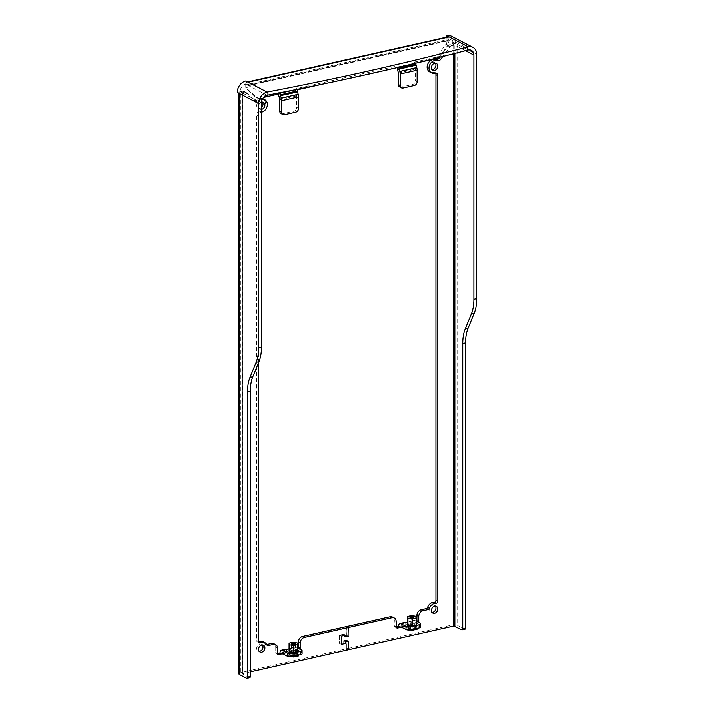 <?xml version="1.0" encoding="UTF-8"?>
<svg xmlns="http://www.w3.org/2000/svg" width="714" height="714" viewBox="0 0 714 714"><rect width="100%" height="100%" fill="white"/><g stroke="black" fill="none" stroke-linecap="round" stroke-linejoin="round"><path stroke-width="0.54" stroke-dasharray="3.57 2.68" d="M322.773 84.065L398.983 66.911L397.127 65.947L397.127 67.107L414.066 63.296L414.066 62.136L435.245 57.37A3.383 2.651 117.5 0 0 437.236 55.987L446.045 44.098A3.383 2.651 117.5 0 0 446.875 41.662L446.875 39.672A4.222 2.178 77.3 0 1 446.919 38.895L468.232 49.98M297.372 89.777L295.516 88.813L397.127 65.947M414.066 62.136L416.208 63.037M438.574 57.539A3.383 2.651 117.5 0 0 439.092 56.95L447.901 45.062A3.383 2.651 117.5 0 0 448.731 42.626L449.008 40.055L248.088 85.341L245.812 84.154A4.222 2.178 77.3 0 1 247.16 82.012A4.222 2.178 77.3 0 1 248.088 82.164M295.516 88.813L295.516 89.973A5.069 2.615 77.3 0 0 295.891 92.552L296.596 95.016A1.687 0.875 77.3 0 1 296.721 95.881L296.721 107.377A3.383 2.651 -62.5 0 1 293.9 111.188L295.757 112.152M267.125 95.239L248.088 85.341L247.624 87.884A3.383 2.651 117.5 0 0 248.454 89.946L257.263 97.872L255.407 96.908A3.383 2.651 117.5 0 0 255.844 97.211A3.383 2.651 117.5 0 0 257.397 97.39L278.576 92.624L278.576 93.784L295.516 89.973M255.407 96.908L246.598 88.982L248.454 89.946M247.624 87.884L245.768 86.921A3.383 2.651 117.5 0 0 246.598 88.982M245.768 86.921L245.768 84.93A4.222 2.178 77.3 0 1 245.812 84.154L245.768 80.959M439.61 57.281L448.044 45.892A3.383 2.651 117.5 0 1 450.043 44.509L451.81 44.116A4.222 1.446 180 0 1 452.569 43.982L452.524 43.956A6.756 5.301 117.5 0 0 449.99 39.225A6.756 5.301 117.5 0 0 446.875 38.877L446.919 38.895A4.222 2.178 77.3 0 1 448.267 36.753M398.537 626.49L408.417 624.268A4.222 2.178 77.3 0 1 409.809 621.35A4.222 2.178 77.3 0 1 410.737 621.501L414.977 620.555A4.222 2.178 77.3 0 0 414.049 620.404A4.222 2.178 77.3 0 0 412.647 623.313L415.477 622.679A1.687 1.33 117.5 0 0 416.753 621.475M435.478 73.024A3.383 2.651 117.5 0 0 434.674 72.301A3.383 2.651 117.5 0 0 432.996 72.159L434.853 73.123M429.649 71.855A6.756 5.301 117.5 0 0 432.996 72.159M348.245 641.101L346.388 640.128L346.388 648.071A0.848 0.66 117.5 0 0 347.093 648.705L451.81 625.134A4.222 1.446 180 0 1 457.665 625.553L464.627 629.168L461.806 629.802M346.388 640.128L343.693 640.735L343.693 642.466L339.489 643.412L339.489 635.192L343.693 634.246L343.693 635.978L346.388 635.371L346.388 627.428L348.102 628.32M396.172 627.026L395.717 627.124A1.687 1.33 117.5 0 1 394.306 625.857L394.306 620.618A5.069 3.981 117.5 0 0 392.405 617.074M435.335 606.115A3.802 2.981 117.5 0 0 434.514 605.418A3.802 2.981 117.5 0 0 431.256 605.981A3.802 2.981 117.5 0 0 429.587 609.506A3.802 2.981 117.5 0 0 431.006 612.157A3.802 2.981 117.5 0 0 432.05 612.425M435.335 63.189A3.802 2.981 117.5 0 0 434.514 62.493A3.802 2.981 117.5 0 0 431.256 63.055A3.802 2.981 117.5 0 0 429.587 66.58A3.802 2.981 117.5 0 0 431.006 69.24A3.802 2.981 117.5 0 0 432.05 69.508M450.043 44.509L451.9 45.482L454.845 45.16L452.569 43.982A4.222 1.446 180 0 1 457.665 44.527L457.665 625.553M257.263 97.872A3.383 2.651 117.5 0 0 257.7 98.175A3.383 2.651 117.5 0 0 259.253 98.353L263.644 97.372M451.9 45.482A3.383 2.651 117.5 0 0 449.9 46.856L442.769 56.486M404.169 622.626A4.222 2.178 77.3 0 0 402.776 625.535L404.633 626.499L410.273 625.232L408.417 624.268L412.647 623.313L414.513 624.277L417.333 623.643A1.687 1.33 117.5 0 0 418.609 622.438M348.039 636.219L346.388 635.371M452.524 43.956L455.345 43.322L476.702 54.425M455.345 43.322A10.139 7.961 117.5 0 0 451.551 36.236M446.875 38.877L446.875 37.066M401.464 627.213L410.737 624.679L410.737 621.501L407.64 622.206M420.082 623.206L420.082 626.383L414.789 623.697L414.513 624.277L410.273 625.232L410.55 624.652L414.977 623.724M420.082 626.383A3.383 1.151 180 0 1 420.635 627.017M411.621 625.723L415.985 626.473L416.271 628.141L412.192 629.052L407.837 628.311L407.551 626.642L411.621 625.723L411.621 622.554L415.985 623.295L416.182 624.455M416.182 621.18L414.977 620.555M407.64 623.447L411.621 622.554M415.985 626.473L415.985 623.295M416.271 628.141L416.271 624.964M407.917 628.293L407.64 626.66L411.63 625.759L415.905 626.49L416.182 628.124L412.192 629.025L412.192 625.883L412.192 629.025L407.917 628.293L407.917 625.143M407.837 628.311L407.837 625.134M407.551 626.642L407.551 623.465M405.097 622.778L405.097 625.955L400.857 626.901M399.599 86.876A3.383 2.651 117.5 0 0 401.161 87.054L412.451 84.511A3.383 2.651 117.5 0 0 415.271 80.7L417.128 81.664M397.502 69.686L414.432 65.875L415.146 68.339A1.687 0.875 77.3 0 1 415.271 69.196L415.271 80.7M397.145 67.571A5.069 2.615 77.3 0 1 397.127 67.107M414.432 65.875A5.069 2.615 77.3 0 1 414.066 63.296M280.432 93.588L278.576 92.624M345.549 636.772L343.711 635.817L346.254 635.246L346.254 627.463A0.848 0.66 117.5 0 0 345.933 626.874M343.711 635.817L343.711 634.228L339.48 635.174L339.48 643.43L343.711 642.484L343.711 640.895L346.254 640.324L346.254 648.098L348.111 649.062M242.599 91.196L244.456 92.16A3.383 2.651 -62.5 0 1 246.018 92.338A3.383 2.651 -62.5 0 1 246.455 92.641L244.599 91.678A3.383 2.651 117.5 0 0 244.161 91.374A3.383 2.651 117.5 0 0 242.599 91.196L240.832 91.597L240.832 672.615L345.549 649.053A0.848 0.66 117.5 0 0 346.254 648.098M244.599 91.678L253.845 99.996A3.383 2.651 117.5 0 0 254.282 100.299A3.383 2.651 117.5 0 0 257.192 99.79A6.756 5.301 117.5 0 1 262.698 98.63M261.502 112.134L259.646 111.17A6.756 5.301 117.5 0 0 265.251 105.52A6.756 5.301 117.5 0 0 262.993 98.773M259.646 111.17A3.383 2.651 117.5 0 0 256.701 114.999L256.701 640.726A1.687 1.33 117.5 0 0 258.468 641.859A6.756 5.301 117.5 0 1 258.566 641.815M266.911 644.956L265.055 643.992A6.756 5.301 117.5 0 0 262.993 641.699M265.055 643.992A1.687 1.33 117.5 0 0 266.349 644.653L266.724 644.563M277.612 648.258L275.756 647.295A5.069 3.981 117.5 0 0 273.864 643.751M275.756 647.295L275.756 652.534A1.687 1.33 117.5 0 0 277.166 653.801L277.63 653.703M279.995 653.167L289.866 650.945A4.222 2.178 77.3 0 1 291.267 648.035A4.222 2.178 77.3 0 1 292.196 648.187L292.196 651.355L296.426 650.409L301.531 653.06A3.383 1.151 180 0 1 302.084 653.694M285.618 649.303A4.222 2.178 77.3 0 0 284.226 652.212L286.082 653.185L291.731 651.909L289.866 650.945L296.926 649.356A1.687 1.33 117.5 0 0 298.202 648.151M262.449 102.093A3.802 2.981 117.5 0 0 261.636 101.397A3.802 2.981 117.5 0 0 258.379 101.959A3.802 2.981 117.5 0 0 256.701 105.485A3.802 2.981 117.5 0 0 258.129 108.144A3.802 2.981 117.5 0 0 261.476 107.493M262.449 645.019A3.802 2.981 117.5 0 0 261.636 644.323A3.802 2.981 117.5 0 0 258.379 644.885A3.802 2.981 117.5 0 0 256.701 648.41A3.802 2.981 117.5 0 0 258.129 651.07A3.802 2.981 117.5 0 0 259.164 651.338M240.832 605.9L240.832 672.615A4.222 1.446 0 0 0 238.922 673.829M240.832 91.597A4.222 1.446 0 0 0 240.172 91.776A4.222 1.446 0 0 0 238.922 92.802A4.222 1.446 0 0 0 239.618 93.596M244.456 92.16L242.448 92.963L240.118 91.749A6.756 5.301 -62.5 0 1 245.768 84.136M246.455 92.641L255.701 100.969A3.383 2.651 -62.5 0 0 256.139 101.272L254.282 100.299M262.341 99.282A6.756 5.301 -62.5 0 0 259.048 100.754A3.383 2.651 -62.5 0 1 256.139 101.272M258.566 362.73L258.566 115.963A3.383 2.651 -62.5 0 1 261.476 112.134M291.267 648.035L295.498 647.08A4.222 2.178 77.3 0 0 294.106 649.99L295.962 650.963L298.782 650.32A1.687 1.33 -62.5 0 0 300.058 649.124M348.111 636.21L346.254 635.246M347.897 641.172L346.254 640.324M250.337 671.865L242.305 673.829L249.409 677.604L246.589 678.238M261.476 109.349A3.802 2.981 -62.5 0 1 259.985 109.108A3.802 2.981 -62.5 0 1 258.566 106.448A3.802 2.981 -62.5 0 1 261.511 102.227M237.298 92.392L240.118 91.749M282.914 653.89L296.426 650.409M293.079 642.279L293.079 652.435L289.09 653.337L289.366 654.97L293.641 655.702L297.631 654.8L297.354 653.167L293.079 652.435L289 653.319L289.286 654.988L293.65 655.738L293.65 652.56L293.641 655.702L297.72 654.818L297.435 653.149L293.079 652.409L293.079 649.231L289.09 650.124M296.239 650.374L295.962 650.963L291.731 651.909L292.008 651.329M295.498 647.08A4.222 2.178 77.3 0 1 296.426 647.232L297.631 647.857M289.09 648.883L296.426 647.232M297.631 651.132L297.435 649.981L293.079 649.231M289.286 654.988L289.286 651.811M297.72 654.818L297.72 651.641M297.435 653.149L297.435 649.981M289 653.319L289 650.151M282.316 653.578L286.546 652.632L286.546 649.454M281.048 113.553A3.383 2.651 -62.5 0 0 282.61 113.731L293.9 111.188M339.489 635.192L341.337 636.147L339.48 635.174M339.489 643.412L341.337 644.376L339.48 643.43M345.549 643.439L343.711 642.484L345.549 643.43M345.549 641.85L343.711 640.895M345.567 635.192L343.711 634.228M345.531 635.201L343.693 634.246M345.549 636.942L343.693 635.978M345.549 641.699L343.693 640.735M416.182 628.124L416.182 624.982M415.905 626.49L415.905 616.334M407.64 626.66L407.64 623.982M411.63 625.759L411.63 615.602M410.22 627.776A2.026 0.696 180 0 1 409.881 627.392A2.026 0.696 180 0 1 411.326 626.731A2.026 0.696 180 0 1 413.602 627.008A2.026 0.696 180 0 1 413.933 627.392A2.026 0.696 180 0 1 412.487 628.052A2.026 0.696 180 0 1 410.22 627.776M415.066 626.678A3.784 1.294 180 0 1 415.691 627.392A3.784 1.294 180 0 1 412.995 628.632A3.784 1.294 180 0 1 408.747 628.106A3.784 1.294 180 0 1 408.131 627.392A3.784 1.294 180 0 1 410.827 626.151A3.784 1.294 180 0 1 415.066 626.678M416.797 626.294L417.137 628.293L412.255 629.391L407.025 628.49L406.677 626.49L411.567 625.393L416.797 626.294L417.137 629.239M407.025 628.49L406.677 627.445L411.567 626.348L416.797 627.24M410.148 629.98L407.025 629.445M406.677 626.49L406.677 627.445M411.567 625.393L411.567 626.348M408.747 629.052A3.784 1.294 180 0 1 408.131 628.347A3.784 1.294 180 0 1 410.827 627.106A3.784 1.294 180 0 1 415.066 627.633A3.784 1.294 180 0 1 415.691 628.347A3.784 1.294 180 0 1 412.995 629.578A3.784 1.294 180 0 1 408.747 629.052M289.366 654.97L289.366 651.828M297.631 654.8L297.631 651.659M297.354 653.167L297.354 643.011M289.09 653.337L289.09 650.659M295.052 653.685A2.026 0.696 0 0 0 292.785 653.408A2.026 0.696 0 0 0 291.339 654.069A2.026 0.696 0 0 0 291.669 654.452A2.026 0.696 0 0 0 293.945 654.738A2.026 0.696 0 0 0 295.391 654.069A2.026 0.696 0 0 0 295.052 653.685M290.205 654.783A3.784 1.294 180 0 1 289.581 654.069A3.784 1.294 180 0 1 292.276 652.828A3.784 1.294 180 0 1 296.524 653.355A3.784 1.294 180 0 1 297.14 654.069A3.784 1.294 180 0 1 294.445 655.309A3.784 1.294 180 0 1 290.205 654.783M298.595 655.916L298.247 653.926L293.017 653.024L288.135 654.122L288.135 653.167L288.474 656.121L291.598 656.657M288.474 655.166L293.704 656.202M293.704 656.068L298.595 655.104M298.595 654.97L298.247 653.926M298.247 652.971L293.017 652.069L293.017 653.024M288.135 653.167L293.017 652.069M288.135 654.122L288.474 656.121M296.524 654.31A3.784 1.294 0 0 0 292.276 653.783A3.784 1.294 0 0 0 289.581 655.024A3.784 1.294 0 0 0 290.205 655.729A3.784 1.294 0 0 0 294.445 656.264A3.784 1.294 0 0 0 297.14 655.024A3.784 1.294 0 0 0 296.524 654.31M240.832 672.615L258.995 668.527M435.245 57.37L437.102 58.334M437.236 55.987L439.092 56.95M446.045 44.098L447.901 45.062M446.875 41.662L448.731 42.626M245.768 84.93L446.875 39.672M451.81 44.116L451.81 625.134M247.624 85.894L448.731 40.636M448.044 45.892L449.9 46.856M415.477 622.679L417.333 623.643M395.717 627.124L396.27 627.419M394.306 625.857L396.163 626.821M394.306 620.618L396.163 621.582M346.388 648.071L348.111 648.964M347.093 648.705L348.959 649.669M453.676 45.08L453.676 53.72M465.448 50.676L454.845 45.16L454.845 53.416M412.451 84.511L414.307 85.475M401.161 87.054L403.017 88.018M398.332 73.006L415.271 69.196M398.207 72.15L415.146 68.339M257.397 97.39L259.253 98.353M253.845 99.996L255.701 100.969M259.048 100.754L257.192 99.79M258.566 115.963L256.701 114.999M256.701 640.726L258.566 641.69M266.902 644.938L266.349 644.653M275.756 652.534L277.612 653.497M277.728 654.095L277.166 653.801M296.926 649.356L298.782 650.32M348.111 628.427L346.254 627.463M347.406 650.017L345.549 649.053M242.689 92.561L242.689 673.588M242.448 673.98L242.448 92.963L261.476 102.852M301.531 653.06L301.531 649.883M282.61 113.731L284.467 114.695M298.577 108.341L296.721 107.377M279.79 99.692L296.721 95.881M279.665 98.827L296.596 95.016M278.951 96.363L295.891 92.552M247.16 82.012L247.606 81.914M247.901 85.305L449.008 40.055M434.674 72.301L436.531 73.265M394.94 627.035L396.797 627.999M346.709 648.66L348.057 649.365M431.006 69.24L432.862 70.204M434.514 62.493L436.37 63.457M431.006 612.157L432.862 613.13M434.514 605.418L436.37 606.382M449.99 39.225L471.347 50.328M400.679 626.874L404.909 625.919M410.55 624.652L414.789 623.697M409.809 621.35L414.049 620.404M257.7 98.175L255.844 97.211M246.018 92.338L244.161 91.374M259.191 642.868L257.335 641.904M267.429 645.527L265.572 644.563M278.246 654.684L276.389 653.712M259.985 109.108L258.129 108.144M263.493 102.361L261.636 101.397M259.985 652.034L258.129 651.07M263.493 645.286L261.636 644.323M242.305 673.829L242.305 92.802M282.128 653.551L286.359 652.596M409.881 617.235L409.881 627.392M413.933 617.235L413.933 627.392M408.131 627.392L408.131 628.347M415.691 627.392L415.691 628.347M291.339 654.069L291.339 643.912M295.391 654.069L295.391 643.912M289.581 655.024L289.581 654.069M297.14 655.024L297.14 654.069"/><path stroke-width="1.07" d="M263.644 97.372L280.432 93.588L280.432 94.748A1.687 0.875 77.3 0 0 280.557 95.614L297.497 91.803A1.687 0.875 77.3 0 1 297.372 90.937L297.372 89.777L322.773 84.065M416.208 63.037L437.102 58.334A3.383 2.651 117.5 0 0 438.574 57.539M247.606 81.914L448.267 36.753A4.222 2.178 77.3 0 1 449.195 36.905L468.232 46.803A10.139 7.961 117.5 0 1 472.909 47.329A10.139 7.961 117.5 0 1 476.702 54.425L476.702 298.666L473.882 299.3L473.882 55.058A6.756 5.301 117.5 0 0 471.347 50.328A6.756 5.301 117.5 0 0 468.232 49.98L467.411 50.159A1689.378 577.804 180 0 1 370.004 73.81A1689.378 577.804 180 0 1 267.946 95.051L267.946 91.874L267.125 92.061A10.139 7.961 -62.5 0 0 258.655 103.494L258.655 347.736A33.79 17.448 -102.7 0 1 256.165 362.319L249.998 377.376A33.79 17.448 -102.7 0 0 247.517 391.959L247.517 677.131A1.687 0.875 -102.7 0 1 246.955 678.3A1.687 0.875 -102.7 0 1 246.589 678.238L239.618 674.623L239.618 93.596L237.298 92.392A10.139 7.961 -62.5 0 1 245.768 80.959L248.088 82.164L449.195 36.905L446.875 35.7A10.139 7.961 117.5 0 1 451.551 36.236L472.909 47.329M416.753 621.475A1.687 1.33 117.5 0 0 416.887 620.778L418.743 621.742L418.743 616.503A5.069 3.981 117.5 0 1 422.974 610.782L428.15 609.622A1.687 1.33 117.5 0 0 429.444 608.382A6.756 5.301 117.5 0 1 436.031 603.285A1.687 1.33 117.5 0 0 437.798 601.349L437.798 75.63A3.383 2.651 117.5 0 0 436.531 73.265A3.383 2.651 117.5 0 0 434.853 73.123A6.756 5.301 117.5 0 1 431.506 72.828A6.756 5.301 117.5 0 1 429.783 64.653A6.756 5.301 117.5 0 1 437.307 60.645A3.383 2.651 117.5 0 0 440.654 59.342L442.769 56.486M435.478 73.024A3.383 2.651 117.5 0 1 435.942 74.667L435.942 600.385A1.687 1.33 117.5 0 1 434.174 602.321A6.756 5.301 117.5 0 0 427.588 607.409A1.687 1.33 117.5 0 1 426.294 608.658L421.117 609.818A5.069 3.981 117.5 0 0 416.887 615.539L416.887 620.778M439.61 57.281L438.798 58.378A3.383 2.651 117.5 0 1 435.451 59.673A6.756 5.301 117.5 0 0 427.927 63.68A6.756 5.301 117.5 0 0 429.649 71.855L431.506 72.828M396.27 627.419L397.573 628.088A1.687 1.33 117.5 0 1 396.163 626.821L396.163 621.582A5.069 3.981 117.5 0 0 394.262 618.038L392.405 617.074A5.069 3.981 117.5 0 0 390.067 616.807L347.093 626.481A0.848 0.66 117.5 0 0 346.442 627.133M396.172 627.026L398.537 626.49L400.393 627.454L400.857 626.901L405.971 629.561A3.383 1.151 180 0 0 410.648 629.891L419.118 627.981A3.383 1.151 180 0 0 420.635 627.017L420.635 623.84A3.383 1.151 180 0 1 419.118 624.804L419.118 627.981M432.05 612.425A3.802 2.981 117.5 0 0 435.942 608.069A3.802 2.981 117.5 0 0 435.335 606.115M432.05 69.508A3.802 2.981 117.5 0 0 435.942 65.153A3.802 2.981 117.5 0 0 435.335 63.189M398.983 67.143L398.983 68.071L415.923 64.26L415.923 63.109M418.609 622.438A1.687 1.33 117.5 0 0 418.743 621.742M397.573 628.088L401.464 627.213M394.262 618.038A5.069 3.981 117.5 0 0 391.932 617.771L348.959 627.445A0.848 0.66 117.5 0 0 348.245 628.4L348.039 636.219M348.245 636.335L345.549 636.942L345.549 635.21L341.346 636.156L341.346 644.376L345.567 643.448L345.549 641.699L348.245 641.101L348.245 649.035A0.848 0.66 117.5 0 0 348.959 649.669L453.676 626.107L461.806 629.802A1.687 0.875 -102.7 0 0 462.181 629.864A1.687 0.875 -102.7 0 0 462.734 628.704L462.734 343.523A33.79 17.448 -102.7 0 1 465.225 328.94L471.392 313.883A33.79 17.448 -102.7 0 0 473.882 299.3M464.627 629.168A1.687 0.875 -102.7 0 0 465.001 629.23A1.687 0.875 -102.7 0 0 465.555 628.061L465.555 342.89L462.734 343.523M431.443 67.544A3.802 2.981 117.5 0 0 432.862 70.204A3.802 2.981 117.5 0 0 436.12 69.633A3.802 2.981 117.5 0 0 437.798 66.116A3.802 2.981 117.5 0 0 436.37 63.457A3.802 2.981 117.5 0 0 433.112 64.019A3.802 2.981 117.5 0 0 431.443 67.544M431.443 610.47A3.802 2.981 117.5 0 0 432.862 613.13A3.802 2.981 117.5 0 0 436.12 612.558A3.802 2.981 117.5 0 0 437.798 609.042A3.802 2.981 117.5 0 0 436.37 606.382A3.802 2.981 117.5 0 0 433.112 606.945A3.802 2.981 117.5 0 0 431.443 610.47M345.549 643.43L341.337 644.376L341.337 636.147L345.567 635.192L345.567 636.781L348.111 636.21L348.111 628.427A0.848 0.66 -62.5 0 0 347.789 627.838L345.933 626.874A0.848 0.66 117.5 0 0 345.549 626.83L347.406 627.793A0.848 0.66 -62.5 0 1 347.789 627.838M249.409 677.604A1.687 0.875 -102.7 0 0 249.775 677.666A1.687 0.875 -102.7 0 0 250.337 676.497L250.337 391.317A33.79 17.448 -102.7 0 1 252.827 376.742L258.995 361.686A33.79 17.448 -102.7 0 0 261.476 347.102L261.476 102.852A6.756 5.301 -62.5 0 1 267.125 95.239L267.946 95.051M465.555 342.89A33.79 17.448 -102.7 0 1 468.045 328.306L474.212 313.25A33.79 17.448 -102.7 0 0 476.702 298.666M468.232 46.803L467.411 46.99A1689.378 577.804 180 0 1 370.004 70.641A1689.378 577.804 180 0 1 267.946 91.874M467.411 46.99L467.411 50.159M446.875 37.066L446.875 35.7M398.537 626.49A4.222 2.178 77.3 0 1 399.929 623.581A4.222 2.178 77.3 0 1 400.857 623.733L407.64 622.206M399.929 623.581L404.169 622.626A4.222 2.178 77.3 0 1 405.097 622.778M416.182 621.18L420.082 623.206A3.383 1.151 180 0 1 420.635 623.84M419.118 624.804L410.648 626.714A3.383 1.151 180 0 1 405.971 626.383L400.857 623.733M416.182 624.455L416.271 624.964L412.192 625.883L407.837 625.134L407.64 623.447M417.128 81.664A3.383 2.651 -62.5 0 1 414.307 85.475L403.017 88.018A3.383 2.651 -62.5 0 1 401.455 87.84A3.383 2.651 -62.5 0 1 400.188 85.475L400.188 73.979L417.128 70.168L417.128 81.664M397.145 67.571A5.069 2.615 77.3 0 0 397.502 69.686L398.207 72.15A1.687 0.875 77.3 0 1 398.332 73.006L398.332 84.511A3.383 2.651 117.5 0 0 399.599 86.876L401.455 87.84M398.983 68.071A1.687 0.875 77.3 0 0 399.108 68.928L416.048 65.117A1.687 0.875 77.3 0 1 415.923 64.26M399.108 68.928L399.822 71.4A5.069 2.615 77.3 0 1 400.188 73.979M416.048 65.117L416.753 67.589A5.069 2.615 77.3 0 1 417.128 70.168M262.341 99.282A6.756 5.301 -62.5 0 1 264.858 99.737L262.993 98.773A6.756 5.301 117.5 0 0 262.698 98.63M258.566 362.73L258.566 641.69A1.687 1.33 -62.5 0 0 260.324 642.832A6.756 5.301 -62.5 0 1 264.858 642.662L262.993 641.699A6.756 5.301 117.5 0 0 258.566 641.815M266.724 644.563L271.525 643.484L273.382 644.447A5.069 3.981 -62.5 0 1 275.72 644.715A5.069 3.981 -62.5 0 1 277.612 648.258L277.612 653.497A1.687 1.33 -62.5 0 0 279.022 654.774L282.316 653.578L287.421 656.237L287.421 653.06L282.316 650.409L289.09 648.883M275.72 644.715L273.864 643.751A5.069 3.981 117.5 0 0 271.525 643.484M277.63 653.703L279.995 653.167L281.851 654.131L282.914 653.89M298.202 648.151A1.687 1.33 117.5 0 0 298.336 647.455L298.336 642.216L300.192 643.18A5.069 3.981 -62.5 0 1 304.432 637.468L347.406 627.793M304.432 637.468L302.575 636.495A5.069 3.981 117.5 0 0 298.336 642.216M302.575 636.495L345.549 626.83M261.476 107.493A3.802 2.981 117.5 0 0 263.055 104.057A3.802 2.981 117.5 0 0 262.449 102.093M259.164 651.338A3.802 2.981 117.5 0 0 263.055 646.982A3.802 2.981 117.5 0 0 262.449 645.019M238.922 93.231L238.922 673.829A4.222 1.446 0 0 0 239.618 674.623M264.858 99.737A6.756 5.301 -62.5 0 1 267.107 106.484A6.756 5.301 -62.5 0 1 261.502 112.134A3.383 2.651 -62.5 0 0 261.476 112.134M264.858 642.662A6.756 5.301 -62.5 0 1 266.911 644.956A1.687 1.33 -62.5 0 0 268.205 645.617L273.382 644.447M300.192 643.18L300.192 648.419A1.687 1.33 -62.5 0 1 300.058 649.124M345.567 643.448L345.567 641.859L347.897 641.172M348.111 641.288L348.111 649.062A0.848 0.66 -62.5 0 1 347.406 650.017L250.337 671.865M261.511 102.227A3.802 2.981 -62.5 0 1 263.493 102.361A3.802 2.981 -62.5 0 1 264.912 105.02A3.802 2.981 -62.5 0 1 261.476 109.349M264.912 647.946A3.802 2.981 -62.5 0 1 263.243 651.471A3.802 2.981 -62.5 0 1 259.985 652.034A3.802 2.981 -62.5 0 1 258.566 649.374A3.802 2.981 -62.5 0 1 260.235 645.849A3.802 2.981 -62.5 0 1 263.493 645.286A3.802 2.981 -62.5 0 1 264.912 647.946M297.631 647.857L301.531 649.883A3.383 1.151 180 0 1 302.084 650.516A3.383 1.151 180 0 1 300.567 651.489L292.097 653.39L292.097 656.568A3.383 1.151 180 0 1 287.421 656.237M302.084 650.516L302.084 653.694A3.383 1.151 180 0 1 300.567 654.658L292.097 656.568M279.995 653.167A4.222 2.178 77.3 0 1 281.387 650.258L285.618 649.303A4.222 2.178 77.3 0 1 286.546 649.454M281.387 650.258A4.222 2.178 77.3 0 1 282.316 650.409M292.097 653.39A3.383 1.151 180 0 1 287.421 653.06M289.09 650.124L289.286 651.811L293.65 652.56L293.641 645.545L289.366 644.804L289.366 651.828M293.65 652.56L297.72 651.641L297.631 651.132M280.557 95.614L281.271 98.077A5.069 2.615 77.3 0 1 281.646 100.656L281.646 112.152A3.383 2.651 -62.5 0 0 282.905 114.517A3.383 2.651 -62.5 0 0 284.467 114.695L295.757 112.152A3.383 2.651 -62.5 0 0 298.577 108.341L298.577 96.845A5.069 2.615 77.3 0 0 298.202 94.266L297.497 91.803M282.905 114.517L281.048 113.553A3.383 2.651 -62.5 0 1 279.79 111.188L279.79 99.692A1.687 0.875 77.3 0 0 279.665 98.827L278.951 96.363A5.069 2.615 77.3 0 1 278.585 94.007M415.905 616.334L416.182 617.967L412.192 618.859L407.917 618.128L407.64 616.494L411.63 615.602L415.905 616.334M416.182 624.982L416.182 617.967M412.192 625.883L412.192 618.859M407.917 625.143L407.917 618.128M407.64 623.982L407.64 616.494M410.22 617.61A2.026 0.696 180 0 1 409.881 617.235A2.026 0.696 180 0 1 411.326 616.566A2.026 0.696 180 0 1 413.602 616.851A2.026 0.696 180 0 1 413.933 617.235A2.026 0.696 180 0 1 412.487 617.896A2.026 0.696 180 0 1 410.22 617.61M417.137 628.427L417.137 629.239L412.255 630.346L410.148 629.98M412.255 629.525L412.255 630.346M297.631 651.659L297.631 644.644L293.641 645.545M297.631 644.644L297.354 643.011L293.079 642.279L289.09 643.18L289.366 644.804M289.09 650.659L289.09 643.18M295.052 643.528A2.026 0.696 0 0 0 292.785 643.243A2.026 0.696 0 0 0 291.339 643.912A2.026 0.696 0 0 0 291.669 644.287A2.026 0.696 0 0 0 293.945 644.572A2.026 0.696 0 0 0 295.391 643.912A2.026 0.696 0 0 0 295.052 643.528M291.598 656.657L293.704 657.023L293.704 656.202M298.595 655.104L298.595 655.916L293.704 657.023M280.432 94.748L297.372 90.937M438.798 58.378L440.654 59.342M435.451 59.673L437.307 60.645M435.942 74.667L437.798 75.63M435.942 600.385L437.798 601.349M434.174 602.321L436.031 603.285M427.588 607.409L429.444 608.382M426.294 608.658L428.15 609.622M421.117 609.818L422.974 610.782M416.887 615.539L418.743 616.503M390.067 616.807L391.932 617.771M347.093 626.481L348.959 627.445M465.555 628.061L462.734 628.704M453.676 53.72L453.676 626.107M454.845 53.416L454.845 626.187M465.448 50.676L473.882 55.058M248.088 82.164L267.125 92.061M474.212 313.25L471.392 313.883M468.045 328.306L465.225 328.94M410.648 626.714L410.648 629.891M405.971 626.383L405.971 629.561M398.332 84.511L400.188 85.475M399.822 71.4L416.753 67.589M260.324 642.832L258.575 641.922M268.205 645.617L266.902 644.938M279.022 654.774L277.728 654.095M300.192 648.419L298.336 647.455M250.337 676.497L247.517 677.131M239.618 93.596L258.655 103.494M261.476 347.102L258.655 347.736M258.995 361.686L256.165 362.319M250.337 391.317L247.517 391.959M252.827 376.742L249.998 377.376M300.567 651.489L300.567 654.658M281.646 100.656L298.577 96.845M281.646 112.152L279.79 111.188M281.271 98.077L298.202 94.266M348.057 649.365L348.566 649.624M465.001 629.23L462.181 629.864M249.775 677.666L246.955 678.3"/></g></svg>
